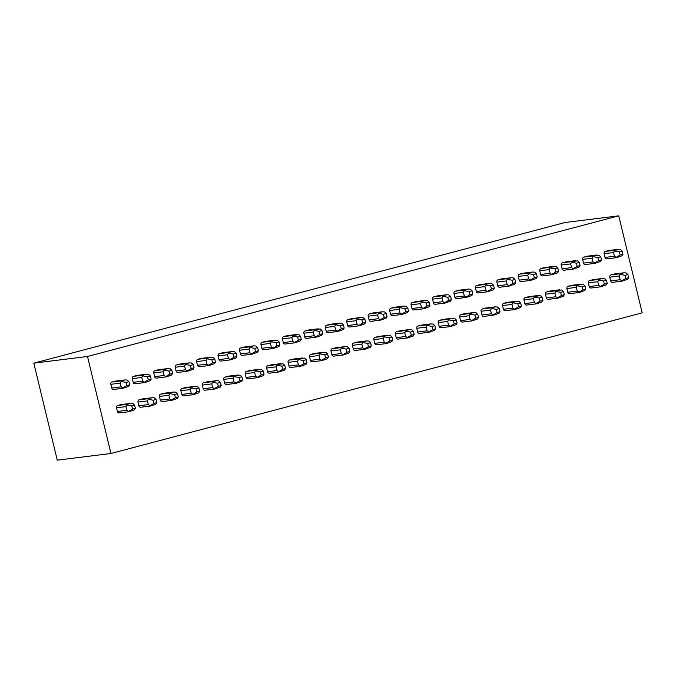 <?xml version="1.0" encoding="UTF-8"?>
<svg xmlns="http://www.w3.org/2000/svg" width="676" height="676" viewBox="0 0 676 676"><rect width="100%" height="100%" fill="white"/><g stroke="black" fill="none" stroke-linecap="round" stroke-linejoin="round"><path stroke-width="1.01" d="M565.043 222.514L33.8 363.156L57.266 460.17L110.957 453.486L642.2 312.844L618.734 215.83L565.043 222.514M110.957 453.486L87.491 356.48L618.734 215.83M87.491 356.48L33.8 363.156M113.872 389.41A1.901 1.741 -97.1 0 1 111.743 388.007L110.847 384.314A1.901 1.741 -97.1 0 1 112.089 382.016L115.461 381.12A1.901 1.741 -97.1 0 1 115.892 381.07M140.997 407.197A1.901 1.741 -97.1 0 1 138.859 405.794L137.972 402.102A1.901 1.741 -97.1 0 1 139.205 399.803L142.585 398.916A1.901 1.741 -97.1 0 1 143.016 398.857M135.318 383.731A1.901 1.741 -97.1 0 1 133.18 382.329L132.293 378.636A1.901 1.741 -97.1 0 1 133.535 376.338L136.907 375.442A1.901 1.741 -97.1 0 1 137.338 375.391M162.443 401.519A1.901 1.741 -97.1 0 1 160.305 400.116L159.409 396.423A1.901 1.741 -97.1 0 1 160.651 394.125L164.031 393.238A1.901 1.741 -97.1 0 1 164.462 393.178M156.764 378.053A1.901 1.741 -97.1 0 1 154.627 376.65L153.739 372.958A1.901 1.741 -97.1 0 1 154.981 370.659L158.353 369.764A1.901 1.741 -97.1 0 1 158.784 369.713M183.889 395.84A1.901 1.741 -97.1 0 1 181.751 394.438L180.855 390.745A1.901 1.741 -97.1 0 1 182.097 388.455L185.477 387.559A1.901 1.741 -97.1 0 1 185.908 387.5M178.21 372.375A1.901 1.741 -97.1 0 1 176.073 370.972L175.185 367.279A1.901 1.741 -97.1 0 1 176.419 364.981L179.799 364.094A1.901 1.741 -97.1 0 1 180.23 364.034M205.335 390.162A1.901 1.741 -97.1 0 1 203.197 388.768L202.301 385.066A1.901 1.741 -97.1 0 1 203.544 382.777L206.924 381.881A1.901 1.741 -97.1 0 1 207.355 381.822M199.657 366.696A1.901 1.741 -97.1 0 1 197.519 365.293L196.623 361.601A1.901 1.741 -97.1 0 1 197.865 359.302L201.245 358.415A1.901 1.741 -97.1 0 1 201.676 358.356M226.781 384.483A1.901 1.741 -97.1 0 1 224.643 383.089L223.748 379.388A1.901 1.741 -97.1 0 1 224.99 377.098L228.37 376.202A1.901 1.741 -97.1 0 1 228.792 376.152M221.103 361.018A1.901 1.741 -97.1 0 1 218.965 359.615L218.069 355.922A1.901 1.741 -97.1 0 1 219.311 353.624L222.691 352.737A1.901 1.741 -97.1 0 1 223.122 352.678M248.227 378.805A1.901 1.741 -97.1 0 1 246.089 377.411L245.194 373.71A1.901 1.741 -97.1 0 1 246.436 371.42L249.816 370.524A1.901 1.741 -97.1 0 1 250.238 370.473M242.549 355.339A1.901 1.741 -97.1 0 1 240.411 353.945L239.515 350.244A1.901 1.741 -97.1 0 1 240.757 347.954L244.137 347.058A1.901 1.741 -97.1 0 1 244.568 346.999M269.673 373.135A1.901 1.741 -97.1 0 1 267.535 371.732L266.64 368.031A1.901 1.741 -97.1 0 1 267.882 365.741L271.262 364.846A1.901 1.741 -97.1 0 1 271.684 364.795M263.995 349.661A1.901 1.741 -97.1 0 1 261.857 348.267L260.961 344.566A1.901 1.741 -97.1 0 1 262.204 342.276L265.584 341.38A1.901 1.741 -97.1 0 1 266.006 341.329M291.119 367.457A1.901 1.741 -97.1 0 1 288.982 366.054L288.086 362.361A1.901 1.741 -97.1 0 1 289.328 360.063L292.708 359.167A1.901 1.741 -97.1 0 1 293.13 359.117M285.441 343.983A1.901 1.741 -97.1 0 1 283.303 342.588L282.407 338.887A1.901 1.741 -97.1 0 1 283.65 336.597L287.03 335.702A1.901 1.741 -97.1 0 1 287.452 335.651M312.557 361.778A1.901 1.741 -97.1 0 1 310.428 360.376L309.532 356.683A1.901 1.741 -97.1 0 1 310.774 354.385L314.154 353.489A1.901 1.741 -97.1 0 1 314.577 353.438M306.887 338.313A1.901 1.741 -97.1 0 1 304.749 336.91L303.854 333.209A1.901 1.741 -97.1 0 1 305.096 330.919L308.476 330.023A1.901 1.741 -97.1 0 1 308.898 329.972M334.003 356.1A1.901 1.741 -97.1 0 1 331.874 354.697L330.978 351.005A1.901 1.741 -97.1 0 1 332.22 348.706L335.592 347.81A1.901 1.741 -97.1 0 1 336.023 347.76M328.333 332.634A1.901 1.741 -97.1 0 1 326.195 331.232L325.3 327.53A1.901 1.741 -97.1 0 1 326.542 325.24L329.922 324.345A1.901 1.741 -97.1 0 1 330.344 324.294M355.449 350.421A1.901 1.741 -97.1 0 1 353.32 349.019L352.424 345.326A1.901 1.741 -97.1 0 1 353.666 343.028L357.038 342.132A1.901 1.741 -97.1 0 1 357.469 342.081M349.771 326.956A1.901 1.741 -97.1 0 1 347.641 325.553L346.746 321.86A1.901 1.741 -97.1 0 1 347.988 319.562L351.368 318.666A1.901 1.741 -97.1 0 1 351.79 318.616M376.895 344.743A1.901 1.741 -97.1 0 1 374.766 343.34L373.87 339.648A1.901 1.741 -97.1 0 1 375.112 337.349L378.484 336.454A1.901 1.741 -97.1 0 1 378.915 336.403M371.217 321.277A1.901 1.741 -97.1 0 1 369.088 319.875L368.192 316.182A1.901 1.741 -97.1 0 1 369.434 313.884L372.806 312.988A1.901 1.741 -97.1 0 1 373.236 312.937M398.341 339.065A1.901 1.741 -97.1 0 1 396.204 337.662L395.316 333.969A1.901 1.741 -97.1 0 1 396.558 331.671L399.93 330.775A1.901 1.741 -97.1 0 1 400.361 330.725M392.663 315.599A1.901 1.741 -97.1 0 1 390.534 314.196L389.638 310.504A1.901 1.741 -97.1 0 1 390.88 308.205L394.252 307.31A1.901 1.741 -97.1 0 1 394.683 307.259M419.788 333.386A1.901 1.741 -97.1 0 1 417.65 331.984L416.762 328.291A1.901 1.741 -97.1 0 1 417.996 325.993L421.376 325.105A1.901 1.741 -97.1 0 1 421.807 325.046M414.109 309.921A1.901 1.741 -97.1 0 1 411.971 308.518L411.084 304.825A1.901 1.741 -97.1 0 1 412.326 302.527L415.698 301.631A1.901 1.741 -97.1 0 1 416.129 301.58M441.234 327.708A1.901 1.741 -97.1 0 1 439.096 326.305L438.2 322.613A1.901 1.741 -97.1 0 1 439.442 320.314L442.822 319.427A1.901 1.741 -97.1 0 1 443.253 319.368M435.555 304.242A1.901 1.741 -97.1 0 1 433.417 302.84L432.53 299.147A1.901 1.741 -97.1 0 1 433.772 296.849L437.144 295.953A1.901 1.741 -97.1 0 1 437.575 295.902M462.68 322.029A1.901 1.741 -97.1 0 1 460.542 320.627L459.646 316.934A1.901 1.741 -97.1 0 1 460.888 314.644L464.268 313.748A1.901 1.741 -97.1 0 1 464.699 313.689M457.001 298.564A1.901 1.741 -97.1 0 1 454.863 297.161L453.976 293.469A1.901 1.741 -97.1 0 1 455.21 291.17L458.59 290.283A1.901 1.741 -97.1 0 1 459.021 290.224M484.126 316.351A1.901 1.741 -97.1 0 1 481.988 314.957L481.092 311.256A1.901 1.741 -97.1 0 1 482.334 308.966L485.714 308.07A1.901 1.741 -97.1 0 1 486.145 308.019M478.447 292.885A1.901 1.741 -97.1 0 1 476.31 291.483L475.414 287.79A1.901 1.741 -97.1 0 1 476.656 285.492L480.036 284.604A1.901 1.741 -97.1 0 1 480.467 284.545M505.572 310.673A1.901 1.741 -97.1 0 1 503.434 309.278L502.538 305.577A1.901 1.741 -97.1 0 1 503.781 303.287L507.161 302.392A1.901 1.741 -97.1 0 1 507.583 302.341M499.894 287.207A1.901 1.741 -97.1 0 1 497.756 285.804L496.86 282.112A1.901 1.741 -97.1 0 1 498.102 279.822L501.482 278.926A1.901 1.741 -97.1 0 1 501.913 278.867M527.018 304.994A1.901 1.741 -97.1 0 1 524.88 303.6L523.985 299.899A1.901 1.741 -97.1 0 1 525.227 297.609L528.607 296.713A1.901 1.741 -97.1 0 1 529.029 296.663M521.34 281.529A1.901 1.741 -97.1 0 1 519.202 280.134L518.306 276.433A1.901 1.741 -97.1 0 1 519.548 274.143L522.928 273.248A1.901 1.741 -97.1 0 1 523.359 273.188M548.464 299.324A1.901 1.741 -97.1 0 1 546.326 297.922L545.431 294.221A1.901 1.741 -97.1 0 1 546.673 291.931L550.053 291.035A1.901 1.741 -97.1 0 1 550.475 290.984M542.786 275.85A1.901 1.741 -97.1 0 1 540.648 274.456L539.752 270.755A1.901 1.741 -97.1 0 1 540.994 268.465L544.374 267.569A1.901 1.741 -97.1 0 1 544.797 267.519M569.91 293.646A1.901 1.741 -97.1 0 1 567.772 292.243L566.877 288.551A1.901 1.741 -97.1 0 1 568.119 286.252L571.499 285.356A1.901 1.741 -97.1 0 1 571.921 285.306M564.232 270.172A1.901 1.741 -97.1 0 1 562.094 268.778L561.198 265.077A1.901 1.741 -97.1 0 1 562.44 262.787L565.82 261.891A1.901 1.741 -97.1 0 1 566.243 261.84M591.348 287.968A1.901 1.741 -97.1 0 1 589.218 286.565L588.323 282.872A1.901 1.741 -97.1 0 1 589.565 280.574L592.945 279.678A1.901 1.741 -97.1 0 1 593.367 279.627M585.678 264.502A1.901 1.741 -97.1 0 1 583.54 263.099L582.644 259.398A1.901 1.741 -97.1 0 1 583.887 257.108L587.267 256.212A1.901 1.741 -97.1 0 1 587.689 256.162M612.794 282.289A1.901 1.741 -97.1 0 1 610.665 280.886L609.769 277.194A1.901 1.741 -97.1 0 1 611.011 274.895L614.383 274A1.901 1.741 -97.1 0 1 614.814 273.949M607.124 258.824A1.901 1.741 -97.1 0 1 604.986 257.421L604.09 253.72A1.901 1.741 -97.1 0 1 605.333 251.43L608.713 250.534A1.901 1.741 -97.1 0 1 609.135 250.483M119.551 412.875A1.901 1.741 -97.1 0 1 117.413 411.473L116.526 407.78A1.901 1.741 -97.1 0 1 117.768 405.482L121.139 404.586A1.901 1.741 -97.1 0 1 121.57 404.535M134.634 405.135L132.885 403.521L130.595 403.411L127.215 404.307L125.973 406.606L126.868 410.298L129.006 411.701L134.406 409.825L135.394 408.279L134.634 405.135L131.769 405.896L132.521 409.039L135.394 408.279M128.955 381.67L127.206 380.056L124.916 379.946L121.536 380.841L120.294 383.14L121.19 386.833L123.328 388.235L128.727 386.359L129.716 384.813L128.955 381.67L126.091 382.43L126.851 385.574L129.716 384.813M132.521 409.039L128.643 411.354L129.006 411.701M127.113 405.042L131.769 405.896M130.823 403.369L121.139 404.586M126.851 385.574L122.964 387.889L123.328 388.235M121.443 381.577L126.091 382.43M125.144 379.904L115.461 381.12M150.402 375.991L148.652 374.377L146.362 374.267L142.982 375.163L141.74 377.462L142.636 381.154L144.774 382.557L150.173 380.681L151.162 379.135L150.402 375.991L147.537 376.752L148.297 379.895L151.162 379.135M156.08 399.457L154.331 397.843L152.041 397.733L148.661 398.629L147.419 400.927L148.314 404.62L150.452 406.022L155.852 404.155L156.84 402.6L156.08 399.457L153.207 400.217L153.967 403.361L156.84 402.6M152.269 397.691L142.585 398.916M153.967 403.361L150.089 405.676L150.452 406.022M148.559 399.372L153.207 400.217M148.297 379.895L144.411 382.21L144.774 382.557M142.881 375.898L147.537 376.752M146.591 374.225L136.907 375.442M171.848 370.313L170.099 368.699L167.809 368.589L164.429 369.485L163.186 371.783L164.082 375.476L166.22 376.878L171.619 375.003L172.608 373.456L171.848 370.313L168.975 371.073L169.735 374.217L172.608 373.456M177.526 393.778L175.777 392.165L173.487 392.063L170.107 392.95L168.865 395.249L169.761 398.941L171.898 400.344L177.298 398.477L178.287 396.922L177.526 393.778L174.653 394.539L175.414 397.682L178.287 396.922M173.715 392.012L164.031 393.238M175.414 397.682L171.535 399.998L171.898 400.344M170.006 393.694L174.653 394.539M169.735 374.217L165.857 376.532L166.22 376.878M164.327 370.22L168.975 371.073M168.037 368.547L158.353 369.764M193.294 364.634L191.545 363.02L189.255 362.911L185.875 363.806L184.632 366.105L185.528 369.797L187.666 371.2L193.066 369.324L194.054 367.778L193.294 364.634L190.421 365.395L191.181 368.538L194.054 367.778M198.972 388.1L197.215 386.486L194.933 386.385L191.553 387.272L190.311 389.57L191.207 393.263L193.344 394.666L198.744 392.798L199.733 391.243L198.972 388.1L196.099 388.861L196.86 392.004L199.733 391.243M195.161 386.334L185.477 387.559M196.86 392.004L192.981 394.319L193.344 394.666M191.452 388.016L196.099 388.861M191.181 368.538L187.303 370.854L187.666 371.2M185.773 364.55L190.421 365.395M189.483 362.868L179.799 364.094M214.74 358.956L212.982 357.342L210.701 357.232L207.321 358.128L206.079 360.426L206.974 364.119L209.112 365.522L214.512 363.654L215.5 362.099L214.74 358.956L211.867 359.716L212.627 362.86L215.5 362.099M220.418 382.422L218.661 380.808L216.379 380.706L212.999 381.594L211.757 383.892L212.653 387.585L214.791 388.987L220.19 387.12L221.179 385.565L220.418 382.422L217.545 383.182L218.306 386.326L221.179 385.565M216.607 380.656L206.924 381.881M218.306 386.326L214.427 388.641L214.791 388.987M212.898 382.337L217.545 383.182M212.627 362.86L208.749 365.175L209.112 365.522M207.219 358.871L211.867 359.716M210.929 357.19L201.245 358.415M236.186 353.278L234.428 351.664L232.147 351.562L228.767 352.45L227.525 354.748L228.42 358.441L230.558 359.843L235.958 357.976L236.946 356.421L236.186 353.278L233.313 354.038L234.073 357.181L236.946 356.421M241.864 376.752L240.107 375.129L234.445 375.924L233.203 378.214L234.099 381.915L236.228 383.309L241.636 381.441L242.625 379.887L241.864 376.752L238.991 377.504L239.752 380.647L242.625 379.887M238.053 374.977L228.37 376.202M239.752 380.647L235.873 382.962L236.228 383.309M234.344 376.659L238.991 377.504M234.073 357.181L230.195 359.497L230.558 359.843M228.665 353.193L233.313 354.038M232.375 351.512L222.691 352.737M257.632 347.599L255.874 345.985L253.593 345.884L250.213 346.771L248.971 349.07L249.866 352.762L252.004 354.165L257.404 352.297L258.393 350.743L257.632 347.599L254.759 348.36L255.52 351.503L258.393 350.743M263.31 371.073L261.553 369.451L255.891 370.245L254.649 372.535L255.545 376.236L257.674 377.63L263.082 375.763L264.071 374.208L263.31 371.073L260.437 371.834L261.198 374.969L264.071 374.208M259.5 369.299L249.816 370.524M261.198 374.969L257.319 377.292L257.674 377.63M255.79 370.98L260.437 371.834M255.52 351.503L251.641 353.818L252.004 354.165M250.112 347.515L254.759 348.36M253.821 345.833L244.137 347.058M279.078 341.921L277.321 340.307L275.031 340.205L271.659 341.101L270.417 343.391L271.313 347.084L273.442 348.486L278.85 346.619L279.839 345.064L279.078 341.921L276.205 342.681L276.966 345.825L279.839 345.064M284.757 365.395L282.999 363.772L277.337 364.567L276.095 366.857L276.991 370.558L279.12 371.952L284.528 370.085L285.517 368.53L284.757 365.395L281.884 366.155L282.644 369.29L285.517 368.53M280.946 363.62L271.262 364.846M282.644 369.29L278.757 371.614L279.12 371.952M277.236 365.302L281.884 366.155M276.966 345.825L273.087 348.14L273.442 348.486M271.558 341.836L276.205 342.681M275.267 340.155L265.584 341.38M300.524 336.251L298.767 334.628L293.105 335.423L291.863 337.713L292.759 341.414L294.888 342.808L300.296 340.941L301.285 339.386L300.524 336.251L297.651 337.011L298.412 340.146L301.285 339.386M306.203 359.716L304.445 358.094L298.784 358.888L297.541 361.178L298.429 364.879L300.566 366.282L305.975 364.406L306.963 362.86L306.203 359.716L303.33 360.477L304.09 363.612L306.963 362.86M302.392 357.942L292.708 359.167M304.09 363.612L300.203 365.936L300.566 366.282M298.682 359.624L303.33 360.477M298.412 340.146L294.533 342.47L294.888 342.808M293.004 336.158L297.651 337.011M296.713 334.476L287.03 335.702M321.97 330.572L320.213 328.95L314.551 329.744L313.309 332.034L314.205 335.735L316.334 337.13L321.742 335.262L322.731 333.707L321.97 330.572L319.097 331.333L319.858 334.468L322.731 333.707M327.649 354.038L325.891 352.424L323.601 352.314L320.23 353.21L318.988 355.5L319.875 359.201L322.013 360.604L327.421 358.728L328.401 357.181L327.649 354.038L324.776 354.799L325.536 357.942L328.401 357.181M323.838 352.272L314.154 353.489M325.536 357.942L321.649 360.257L322.013 360.604M320.128 353.945L324.776 354.799M319.858 334.468L315.971 336.792L316.334 337.13M314.45 330.48L319.097 331.333M318.159 328.798L308.476 330.023M343.416 324.894L341.659 323.272L335.997 324.066L334.755 326.356L335.642 330.057L337.78 331.451L343.188 329.584L344.177 328.029L343.416 324.894L340.543 325.655L341.304 328.79L344.177 328.029M349.086 348.36L347.337 346.746L345.047 346.636L341.667 347.532L340.434 349.83L341.321 353.523L343.459 354.925L348.867 353.049L349.847 351.503L349.086 348.36L346.222 349.12L346.982 352.264L349.847 351.503M345.284 346.594L335.592 347.81M346.982 352.264L343.095 354.579L343.459 354.925M341.574 348.267L346.222 349.12M341.304 328.79L337.417 331.113L337.78 331.451M335.896 324.801L340.543 325.655M339.605 323.12L329.922 324.345M364.863 319.216L363.105 317.602L360.815 317.492L357.443 318.388L356.201 320.678L357.089 324.379L359.226 325.781L364.634 323.905L365.615 322.359L364.863 319.216L361.99 319.976L362.75 323.12L365.615 322.359M370.532 342.681L368.783 341.067L366.493 340.957L363.113 341.853L361.871 344.152L362.767 347.844L364.905 349.247L370.304 347.371L371.293 345.825L370.532 342.681L367.668 343.442L368.428 346.585L371.293 345.825M366.722 340.915L357.038 342.132M368.428 346.585L364.541 348.9L364.905 349.247M363.02 342.588L367.668 343.442M362.75 323.12L358.863 325.435L359.226 325.781M357.342 319.123L361.99 319.976M361.052 317.45L351.368 318.666M386.3 313.537L384.551 311.923L382.261 311.813L378.881 312.709L377.639 315.008L378.535 318.7L380.673 320.103L386.072 318.227L387.061 316.681L386.3 313.537L383.436 314.298L384.196 317.441L387.061 316.681M391.979 337.003L390.229 335.389L387.94 335.279L384.56 336.175L383.317 338.473L384.213 342.166L386.351 343.569L391.75 341.693L392.739 340.146L391.979 337.003L389.114 337.763L389.875 340.907L392.739 340.146M388.168 335.237L378.484 336.454M389.875 340.907L385.988 343.222L386.351 343.569M384.458 336.91L389.114 337.763M384.196 317.441L380.309 319.756L380.673 320.103M378.788 313.444L383.436 314.298M382.489 311.771L372.806 312.988M407.746 307.859L405.997 306.245L403.707 306.135L400.327 307.031L399.085 309.329L399.981 313.022L402.119 314.425L407.518 312.549L408.507 311.002L407.746 307.859L404.882 308.619L405.642 311.763L408.507 311.002M413.425 331.325L411.676 329.711L409.386 329.601L406.006 330.496L404.763 332.795L405.659 336.487L407.797 337.89L413.197 336.014L414.185 334.468L413.425 331.325L410.56 332.085L411.312 335.228L414.185 334.468M409.614 329.558L399.93 330.775M411.312 335.228L407.434 337.544L407.797 337.89M405.904 331.232L410.56 332.085M405.642 311.763L401.755 314.078L402.119 314.425M400.234 307.766L404.882 308.619M403.935 306.093L394.252 307.31M429.192 302.18L427.443 300.566L425.153 300.457L421.773 301.352L420.531 303.651L421.427 307.343L423.565 308.746L428.964 306.87L429.953 305.324L429.192 302.18L426.328 302.941L427.08 306.084L429.953 305.324M434.871 325.646L433.122 324.032L430.832 323.922L427.452 324.818L426.21 327.116L427.105 330.809L429.243 332.212L434.643 330.344L435.631 328.79L434.871 325.646L431.998 326.407L432.758 329.55L435.631 328.79M431.06 323.88L421.376 325.105M432.758 329.55L428.88 331.865L429.243 332.212M427.35 325.562L431.998 326.407M427.08 306.084L423.201 308.4L423.565 308.746M421.672 302.087L426.328 302.941M425.381 300.414L415.698 301.631M450.638 296.502L448.889 294.888L446.599 294.778L443.219 295.674L441.977 297.972L442.873 301.665L445.011 303.068L450.41 301.192L451.399 299.645L450.638 296.502L447.765 297.263L448.526 300.406L451.399 299.645M456.317 319.968L454.568 318.354L452.278 318.252L448.898 319.14L447.656 321.438L448.551 325.131L450.689 326.533L456.089 324.666L457.077 323.111L456.317 319.968L453.444 320.728L454.204 323.872L457.077 323.111M452.506 318.202L442.822 319.427M454.204 323.872L450.326 326.187L450.689 326.533M448.796 319.883L453.444 320.728M448.526 300.406L444.647 302.721L445.011 303.068M443.118 296.409L447.765 297.263M446.828 294.736L437.144 295.953M472.085 290.824L470.335 289.21L468.045 289.1L464.665 289.996L463.423 292.294L464.319 295.987L466.457 297.389L471.856 295.522L472.845 293.967L472.085 290.824L469.212 291.584L469.972 294.728L472.845 293.967M477.763 314.289L476.005 312.675L473.724 312.574L470.344 313.461L469.102 315.76L469.997 319.452L472.135 320.855L477.535 318.988L478.523 317.433L477.763 314.289L474.89 315.05L475.65 318.193L478.523 317.433M473.952 312.523L464.268 313.748M475.65 318.193L471.772 320.509L472.135 320.855M470.243 314.205L474.89 315.05M469.972 294.728L466.094 297.043L466.457 297.389M464.564 290.739L469.212 291.584M468.274 289.058L458.59 290.283M493.531 285.145L491.773 283.531L489.492 283.43L486.112 284.317L484.869 286.616L485.765 290.308L487.903 291.711L493.303 289.843L494.291 288.289L493.531 285.145L490.658 285.906L491.418 289.049L494.291 288.289M499.209 308.611L497.452 306.997L495.17 306.896L491.79 307.791L490.548 310.081L491.444 313.774L493.581 315.177L498.981 313.309L499.97 311.754L499.209 308.611L496.336 309.371L497.097 312.515L499.97 311.754M495.398 306.845L485.714 308.07M497.097 312.515L493.218 314.83L493.581 315.177M491.689 308.526L496.336 309.371M491.418 289.049L487.54 291.364L487.903 291.711M486.01 285.061L490.658 285.906M489.72 283.379L480.036 284.604M514.977 279.467L513.219 277.853L510.938 277.751L507.558 278.639L506.316 280.937L507.211 284.63L509.349 286.032L514.749 284.165L515.737 282.61L514.977 279.467L512.104 280.227L512.864 283.371L515.737 282.61M520.655 302.941L518.898 301.319L513.236 302.113L511.994 304.403L512.89 308.104L515.019 309.498L520.427 307.631L521.416 306.076L520.655 302.941L517.782 303.693L518.543 306.836L521.416 306.076M516.844 301.166L507.161 302.392M518.543 306.836L514.664 309.152L515.019 309.498M513.135 302.848L517.782 303.693M512.864 283.371L508.986 285.686L509.349 286.032M507.456 279.382L512.104 280.227M511.166 277.701L501.482 278.926M536.423 273.788L534.665 272.175L532.384 272.073L529.004 272.96L527.762 275.259L528.657 278.951L530.787 280.354L536.195 278.487L537.183 276.932L536.423 273.788L533.55 274.549L534.31 277.692L537.183 276.932M542.101 297.263L540.344 295.64L534.682 296.434L533.44 298.724L534.336 302.425L536.465 303.82L541.873 301.952L542.862 300.397L542.101 297.263L539.228 298.023L539.989 301.158L542.862 300.397M538.29 295.488L528.607 296.713M539.989 301.158L536.11 303.482L536.465 303.82M534.581 297.17L539.228 298.023M534.31 277.692L530.432 280.008L530.787 280.354M528.902 273.704L533.55 274.549M532.612 272.022L522.928 273.248M557.869 268.118L556.111 266.496L550.45 267.29L549.208 269.58L550.103 273.273L552.233 274.676L557.641 272.808L558.63 271.253L557.869 268.118L554.996 268.871L555.757 272.014L558.63 271.253M563.547 291.584L561.79 289.962L556.128 290.756L554.886 293.046L555.782 296.747L557.911 298.141L563.319 296.274L564.308 294.719L563.547 291.584L560.674 292.345L561.435 295.48L564.308 294.719M559.736 289.81L550.053 291.035M561.435 295.48L557.548 297.803L557.911 298.141M556.027 291.491L560.674 292.345M555.757 272.014L551.878 274.329L552.233 274.676M550.348 268.026L554.996 268.871M554.058 266.344L544.374 267.569M579.315 262.44L577.558 260.818L571.896 261.612L570.654 263.902L571.55 267.603L573.679 268.997L579.087 267.13L580.076 265.575L579.315 262.44L576.442 263.201L577.203 266.336L580.076 265.575M584.993 285.906L583.236 284.283L577.574 285.078L576.332 287.368L577.22 291.069L579.357 292.471L584.765 290.595L585.754 289.049L584.993 285.906L582.12 286.666L582.881 289.801L585.754 289.049M581.183 284.131L571.499 285.356M582.881 289.801L578.994 292.125L579.357 292.471M577.473 285.813L582.12 286.666M577.203 266.336L573.324 268.659L573.679 268.997M571.795 262.347L576.442 263.201M575.504 260.666L565.82 261.891M600.761 256.762L599.004 255.139L593.342 255.934L592.1 258.224L592.996 261.925L595.125 263.319L600.533 261.451L601.522 259.897L600.761 256.762L597.888 257.522L598.649 260.657L601.522 259.897M606.44 280.227L604.682 278.613L602.392 278.504L599.02 279.399L597.778 281.689L598.666 285.39L600.803 286.793L606.211 284.917L607.192 283.371L606.44 280.227L603.567 280.988L604.327 284.131L607.192 283.371M602.629 278.461L592.945 279.678M604.327 284.131L600.44 286.447L600.803 286.793M598.919 280.134L603.567 280.988M598.649 260.657L594.762 262.981L595.125 263.319M593.241 256.669L597.888 257.522M596.95 254.987L587.267 256.212M622.207 251.083L620.45 249.461L614.788 250.255L613.546 252.545L614.433 256.246L616.571 257.649L621.979 255.773L622.968 254.227L622.207 251.083L619.334 251.844L620.095 254.979L622.968 254.227M627.877 274.549L626.128 272.935L623.838 272.825L620.458 273.721L619.224 276.019L620.112 279.712L622.25 281.115L627.658 279.239L628.638 277.692L627.877 274.549L625.013 275.309L625.773 278.453L628.638 277.692M624.066 272.783L614.383 274M625.773 278.453L621.886 280.768L622.25 281.115M620.365 274.456L625.013 275.309M620.095 254.979L616.208 257.303L616.571 257.649M614.687 250.99L619.334 251.844M618.396 249.309L608.713 250.534M112.089 382.016L121.536 380.841M111.743 388.007L121.19 386.833M110.847 384.314L120.294 383.14M117.768 405.482L127.215 404.307M117.413 411.473L126.868 410.298M116.526 407.78L125.973 406.606M133.535 376.338L142.982 375.163M133.18 382.329L142.636 381.154M132.293 378.636L141.74 377.462M139.205 399.803L148.661 398.629M138.859 405.794L148.314 404.62M137.972 402.102L147.419 400.927M154.981 370.659L164.429 369.485M154.627 376.65L164.082 375.476M153.739 372.958L163.186 371.783M160.651 394.125L170.107 392.95M160.305 400.116L169.761 398.941M159.409 396.423L168.865 395.249M176.419 364.981L185.875 363.806M176.073 370.972L185.528 369.797M175.185 367.279L184.632 366.105M182.097 388.455L191.553 387.272M181.751 394.438L191.207 393.263M180.855 390.745L190.311 389.57M197.865 359.302L207.321 358.128M197.519 365.293L206.974 364.119M196.623 361.601L206.079 360.426M203.544 382.777L212.999 381.594M203.197 388.768L212.653 387.585M202.301 385.066L211.757 383.892M219.311 353.624L228.767 352.45M218.965 359.615L228.42 358.441M218.069 355.922L227.525 354.748M224.99 377.098L234.445 375.924M224.643 383.089L234.099 381.915M223.748 379.388L233.203 378.214M240.757 347.954L250.213 346.771M240.411 353.945L249.866 352.762M239.515 350.244L248.971 349.07M246.436 371.42L255.891 370.245M246.089 377.411L255.545 376.236M245.194 373.71L254.649 372.535M262.204 342.276L271.659 341.101M261.857 348.267L271.313 347.084M260.961 344.566L270.417 343.391M267.882 365.741L277.337 364.567M267.535 371.732L276.991 370.558M266.64 368.031L276.095 366.857M283.65 336.597L293.105 335.423M283.303 342.588L292.759 341.414M282.407 338.887L291.863 337.713M289.328 360.063L298.784 358.888M288.982 366.054L298.429 364.879M288.086 362.361L297.541 361.178M305.096 330.919L314.551 329.744M304.749 336.91L314.205 335.735M303.854 333.209L313.309 332.034M310.774 354.385L320.23 353.21M310.428 360.376L319.875 359.201M309.532 356.683L318.988 355.5M326.542 325.24L335.997 324.066M326.195 331.232L335.642 330.057M325.3 327.53L334.755 326.356M332.22 348.706L341.667 347.532M331.874 354.697L341.321 353.523M330.978 351.005L340.434 349.83M347.988 319.562L357.443 318.388M347.641 325.553L357.089 324.379M346.746 321.86L356.201 320.678M353.666 343.028L363.113 341.853M353.32 349.019L362.767 347.844M352.424 345.326L361.871 344.152M369.434 313.884L378.881 312.709M369.088 319.875L378.535 318.7M368.192 316.182L377.639 315.008M375.112 337.349L384.56 336.175M374.766 343.34L384.213 342.166M373.87 339.648L383.317 338.473M390.88 308.205L400.327 307.031M390.534 314.196L399.981 313.022M389.638 310.504L399.085 309.329M396.558 331.671L406.006 330.496M396.204 337.662L405.659 336.487M395.316 333.969L404.763 332.795M412.326 302.527L421.773 301.352M411.971 308.518L421.427 307.343M411.084 304.825L420.531 303.651M417.996 325.993L427.452 324.818M417.65 331.984L427.105 330.809M416.762 328.291L426.21 327.116M433.772 296.849L443.219 295.674M433.417 302.84L442.873 301.665M432.53 299.147L441.977 297.972M439.442 320.314L448.898 319.14M439.096 326.305L448.551 325.131M438.2 322.613L447.656 321.438M455.21 291.17L464.665 289.996M454.863 297.161L464.319 295.987M453.976 293.469L463.423 292.294M460.888 314.644L470.344 313.461M460.542 320.627L469.997 319.452M459.646 316.934L469.102 315.76M476.656 285.492L486.112 284.317M476.31 291.483L485.765 290.308M475.414 287.79L484.869 286.616M482.334 308.966L491.79 307.791M481.988 314.957L491.444 313.774M481.092 311.256L490.548 310.081M498.102 279.822L507.558 278.639M497.756 285.804L507.211 284.63M496.86 282.112L506.316 280.937M503.781 303.287L513.236 302.113M503.434 309.278L512.89 308.104M502.538 305.577L511.994 304.403M519.548 274.143L529.004 272.96M519.202 280.134L528.657 278.951M518.306 276.433L527.762 275.259M525.227 297.609L534.682 296.434M524.88 303.6L534.336 302.425M523.985 299.899L533.44 298.724M540.994 268.465L550.45 267.29M540.648 274.456L550.103 273.273M539.752 270.755L549.208 269.58M546.673 291.931L556.128 290.756M546.326 297.922L555.782 296.747M545.431 294.221L554.886 293.046M562.44 262.787L571.896 261.612M562.094 268.778L571.55 267.603M561.198 265.077L570.654 263.902M568.119 286.252L577.574 285.078M567.772 292.243L577.22 291.069M566.877 288.551L576.332 287.368M583.887 257.108L593.342 255.934M583.54 263.099L592.996 261.925M582.644 259.398L592.1 258.224M589.565 280.574L599.02 279.399M589.218 286.565L598.666 285.39M588.323 282.872L597.778 281.689M605.333 251.43L614.788 250.255M604.986 257.421L614.433 256.246M604.09 253.72L613.546 252.545M611.011 274.895L620.458 273.721M610.665 280.886L620.112 279.712M609.769 277.194L619.224 276.019M119.339 412.918L128.727 411.752M121.35 404.552L130.738 403.378M113.661 389.452L123.049 388.286M115.672 381.078L125.06 379.912M142.797 398.874L152.184 397.708M140.785 407.239L150.173 406.073M135.107 383.774L144.495 382.608M137.118 375.408L146.506 374.234M164.243 393.195L173.631 392.029M162.232 401.561L171.619 400.395M156.553 378.095L165.941 376.929M158.564 369.73L167.952 368.555M185.689 387.517L195.077 386.351M183.678 395.882L193.066 394.716M177.999 372.417L187.387 371.251M180.01 364.051L189.398 362.885M207.135 381.839L216.523 380.673M205.124 390.204L214.512 389.038M199.445 366.738L208.833 365.572M201.456 358.373L210.844 357.207M228.581 376.16L237.969 374.994M226.57 384.526L235.958 383.36M220.891 361.06L230.279 359.894M222.903 352.695L232.29 351.528M250.027 370.482L259.415 369.316M248.016 378.847L257.404 377.681M242.338 355.382L251.725 354.216M244.349 347.016L253.737 345.85M271.473 364.803L280.861 363.637M269.462 373.169L278.85 372.003M263.784 349.703L273.172 348.537M265.795 341.338L275.183 340.172M292.919 359.125L302.299 357.959M290.9 367.49L300.288 366.324M285.23 344.025L294.618 342.859M287.241 335.659L296.629 334.493M314.365 353.447L323.745 352.28M312.346 361.821L321.734 360.646M306.676 338.346L316.055 337.18M308.687 329.981L318.075 328.815M335.811 347.768L345.191 346.602M333.792 356.142L343.18 354.968M328.113 332.668L337.501 331.502M330.133 324.303L339.513 323.136M357.249 342.09L366.637 340.924M355.238 350.464L364.626 349.298M349.56 326.998L358.948 325.824M351.579 318.624L360.959 317.458M378.695 336.42L388.083 335.245M376.684 344.785L386.072 343.619M371.006 321.32L380.394 320.145M373.025 312.946L382.405 311.78M400.141 330.741L409.529 329.575M398.13 339.107L407.518 337.941M392.452 315.641L401.84 314.475M394.463 307.267L403.851 306.101M421.587 325.063L430.975 323.897M419.576 333.429L428.964 332.262M413.898 309.963L423.286 308.797M415.909 301.597L425.297 300.423M443.033 319.385L452.421 318.219M441.022 327.75L450.41 326.584M435.344 304.285L444.732 303.118M437.355 295.919L446.743 294.744M464.48 313.706L473.868 312.54M462.468 322.072L471.856 320.906M456.79 298.606L466.178 297.44M458.801 290.241L468.189 289.075M485.926 308.028L495.314 306.862M483.915 316.393L493.303 315.227M478.236 292.928L487.624 291.762M480.247 284.562L489.635 283.396M507.372 302.349L516.76 301.183M505.361 310.715L514.749 309.549M499.682 287.249L509.07 286.083M501.693 278.884L511.081 277.718M528.818 296.671L538.206 295.505M526.807 305.037L536.195 303.87M521.128 281.571L530.516 280.405M523.139 273.205L532.527 272.039M550.264 290.993L559.652 289.827M548.253 299.358L557.632 298.192M542.575 275.892L551.962 274.726M544.586 267.527L553.974 266.361M571.71 285.314L581.09 284.148M569.691 293.688L579.078 292.514M564.021 270.214L573.409 269.048M566.032 261.849L575.42 260.683M593.156 279.636L602.536 278.47M591.137 288.01L600.525 286.835M585.458 264.536L594.846 263.37M587.478 256.17L596.866 255.004M614.602 273.957L623.982 272.791M612.583 282.331L621.971 281.165M606.904 258.857L616.292 257.691M608.924 250.492L618.303 249.326"/></g></svg>

